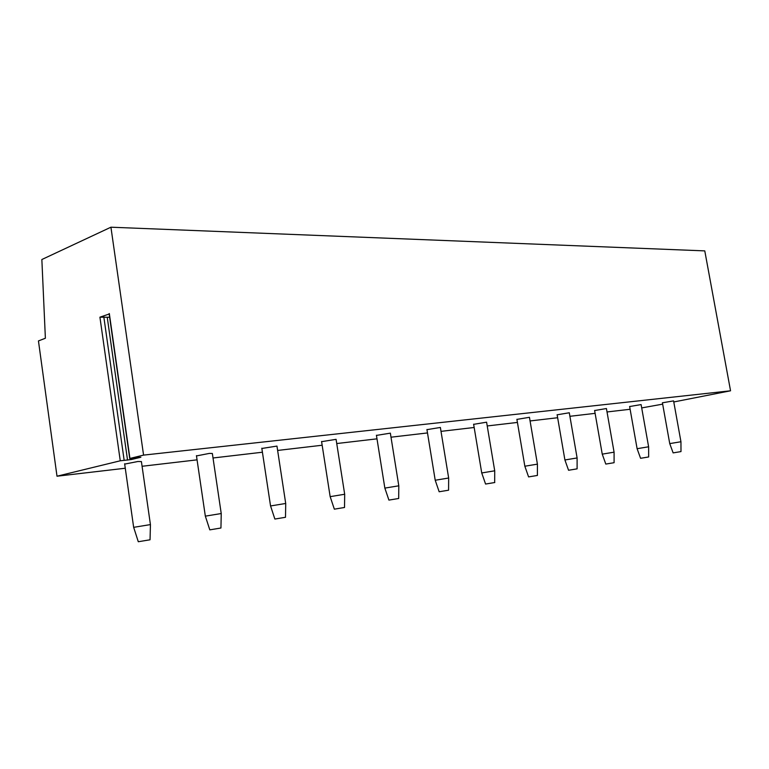 <?xml version="1.0" encoding="UTF-8"?>
<svg xmlns="http://www.w3.org/2000/svg" width="769" height="769" viewBox="0 0 769 769"><rect width="100%" height="100%" fill="white"/><g stroke="black" fill="none" stroke-linecap="round" stroke-linejoin="round"><path stroke-width="1.15" d="M109.381 313.944L99.922 317.174L109.64 317.27M57.002 476.213L120.262 460.794L131.393 459.535L140.871 457.238L129.73 458.487L143.572 455.113L110.928 227.201L41.853 259.518L45.381 338.245L38.45 340.927L57.002 476.213L125.27 468.234M143.572 455.113L730.55 390.796L704.779 250.886L110.928 227.201M673.779 401.966L730.55 390.796M641.702 407.916L662.657 404.148M142.082 466.274L197.056 459.852M213.013 457.988L262.412 452.22M277.628 450.442L322.153 445.241M336.735 443.54L376.993 438.839M391.008 437.196L427.497 432.937M441.012 431.361L474.165 427.487M487.229 425.959L517.431 422.431M530.072 420.951L557.64 417.73M569.906 416.298L595.11 413.357M607.02 411.963L630.119 409.271M662.417 402.802L673.586 400.889L680.95 441.742L669.741 443.607L662.407 402.735M629.638 406.541L641.106 404.581L648.613 446.789L637.107 448.702L629.619 406.465M594.62 410.54L606.424 408.531L614.075 452.172L602.242 454.143L594.6 410.444M557.141 414.808L569.291 412.761L577.106 457.949L564.907 459.968L557.121 414.702M516.912 419.393L529.447 417.298L537.416 464.14L524.842 466.225L516.893 419.278M473.646 424.334L486.594 422.181L494.717 470.801L481.73 472.954L473.617 424.19M426.958 429.65L440.368 427.449L448.654 477.991M376.445 435.408L390.354 433.149L398.794 485.777M321.596 441.666L336.082 439.339L344.675 494.217M261.844 448.471L276.965 446.087L285.703 503.426M196.48 455.921L209.322 453.412L212.35 453.47L221.222 513.49M124.684 464.101L137.872 461.506L141.409 461.573L150.416 524.535M680.95 441.752L680.988 451.586L673.135 452.893L669.741 443.607M648.623 446.799L648.651 456.959L647.969 457.074L640.577 458.295L637.107 448.702M614.085 452.191L614.095 462.698L605.799 464.072L602.242 454.143M564.917 459.987L568.56 470.263L577.106 468.85L577.106 457.959M524.852 466.245L528.591 476.905L537.406 475.444L537.425 464.159M481.74 472.983L485.575 484.047L494.794 482.519M435.216 480.241L448.663 478.02L448.577 490.199L439.157 491.756L435.206 480.212L426.93 429.487M384.856 488.104L398.803 485.806L398.688 498.485L388.912 500.1L384.846 488.075L376.416 435.225M330.17 496.649L344.685 494.256L344.522 507.482L334.342 509.165L330.151 496.611L321.567 441.444M270.563 505.954L285.722 503.464L285.501 517.287L274.869 519.046L270.544 505.906L261.806 448.212M205.342 516.143L221.241 513.538L220.943 528.005L209.802 529.86L205.323 516.086L196.441 455.623M133.671 527.332L150.436 524.593L150.042 539.79L138.285 541.732L133.652 527.265M99.922 317.174L120.262 460.794M109.323 313.541L129.932 458.43M131.393 459.535L131.239 458.439M127.539 460.102L107.256 317.366M124.145 460.218L103.796 316.732M109.121 313.627L129.73 458.487M494.678 482.538L494.727 470.83M133.643 527.274L124.636 463.755"/></g></svg>
